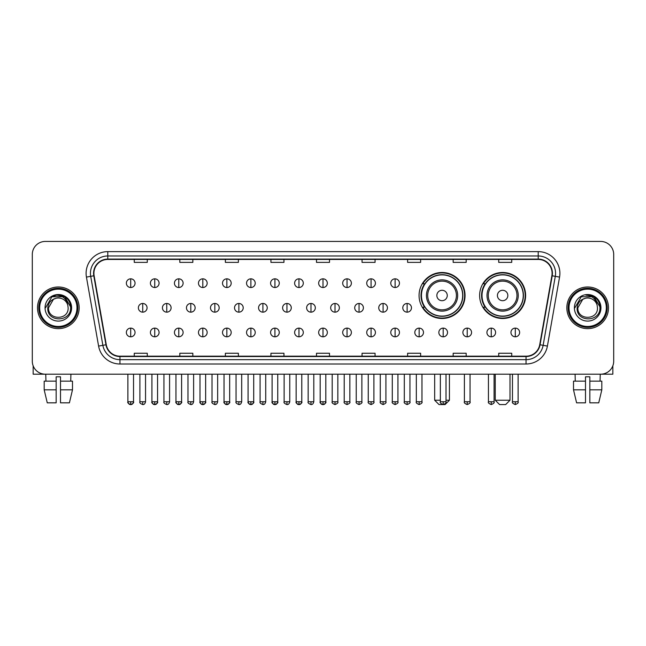 <?xml version="1.0" encoding="UTF-8"?>
<svg xmlns="http://www.w3.org/2000/svg" width="646" height="646" viewBox="0 0 646 646"><rect width="100%" height="100%" fill="white"/><g stroke="black" fill="none" stroke-linecap="round" stroke-linejoin="round"><path stroke-width="0.97" d="M479.631 295.488A22.998 22.998 0 0 0 502.628 318.486A22.998 22.998 0 0 0 525.626 295.488A22.998 22.998 0 0 0 502.628 272.499A22.998 22.998 0 0 0 479.631 295.488M419.06 295.488A22.998 22.998 0 0 0 442.058 318.486A22.998 22.998 0 0 0 465.055 295.488A22.998 22.998 0 0 0 442.058 272.499A22.998 22.998 0 0 0 419.06 295.488M424.575 307.205A21.043 21.043 0 0 1 424.575 283.78M485.146 307.205A21.043 21.043 0 0 1 485.146 283.78M32.3 254.443L32.3 361.179A13.017 13.017 0 0 0 45.317 374.195L600.683 374.195A13.017 13.017 0 0 0 613.7 361.179L613.7 254.443A13.017 13.017 0 0 0 600.683 241.434L45.317 241.434A13.017 13.017 0 0 0 32.3 254.443L32.3 361.179M37.508 307.811A20.825 20.825 0 0 0 58.334 328.644A20.825 20.825 0 0 0 79.159 307.811A20.825 20.825 0 0 0 58.334 286.986A20.825 20.825 0 0 0 37.508 307.811A20.825 20.825 0 0 0 58.334 328.644A20.825 20.825 0 0 0 79.159 307.811A20.825 20.825 0 0 0 58.334 286.986A20.825 20.825 0 0 0 37.508 307.811M566.841 307.811A20.825 20.825 0 0 0 587.666 328.644A20.825 20.825 0 0 0 608.492 307.811A20.825 20.825 0 0 0 587.666 286.986A20.825 20.825 0 0 0 566.841 307.811A20.825 20.825 0 0 0 587.666 328.644A20.825 20.825 0 0 0 608.492 307.811A20.825 20.825 0 0 0 587.666 286.986A20.825 20.825 0 0 0 566.841 307.811M93.912 273.323A13.881 13.881 0 0 1 107.793 259.434L538.207 259.434A13.881 13.881 0 0 1 551.878 275.729L539.717 344.722A13.881 13.881 0 0 1 526.038 356.188L119.962 356.188A13.881 13.881 0 0 1 106.283 344.722L94.122 275.729A13.881 13.881 0 0 1 93.912 273.323M93.565 273.323A14.228 14.228 0 0 0 93.783 275.794L105.944 344.778A14.228 14.228 0 0 0 119.962 356.535L526.038 356.535A14.228 14.228 0 0 0 540.056 344.778L552.217 275.794A14.228 14.228 0 0 0 538.207 259.086L107.793 259.086A14.228 14.228 0 0 0 93.565 273.323M86.435 277.086A21.698 21.698 0 0 1 107.793 251.625L538.207 251.625A21.698 21.698 0 0 1 559.565 277.086L547.404 346.078A21.698 21.698 0 0 1 526.038 364.005L119.962 364.005A21.698 21.698 0 0 1 98.596 346.078L86.435 277.086L90.706 276.335A17.353 17.353 0 0 1 107.793 255.969L538.207 255.969A17.353 17.353 0 0 1 555.294 276.335L543.133 345.319A17.353 17.353 0 0 1 526.038 359.66L119.962 359.66A17.353 17.353 0 0 1 102.867 345.319L90.706 276.335A17.353 17.353 0 0 1 90.44 273.323M600.683 241.434L45.317 241.434M45.317 374.195L600.683 374.195M613.7 361.179L613.7 254.443M540.056 344.778L543.133 345.319L555.294 276.335L559.565 277.086M316.492 259.434L316.492 262.373L329.508 262.373L329.508 259.434M270.932 259.434L270.932 262.373L283.949 262.373L283.949 259.434M225.373 259.434L225.373 262.373L238.39 262.373L238.39 259.434M179.822 259.434L179.822 262.373L192.839 262.373L192.839 259.434M134.263 259.434L134.263 262.373L147.28 262.373L147.28 259.434M362.051 259.434L362.051 262.373L375.068 262.373L375.068 259.434M407.61 259.434L407.61 262.373L420.627 262.373L420.627 259.434M453.161 259.434L453.161 262.373L466.178 262.373L466.178 259.434M498.72 259.434L498.72 262.373L511.737 262.373L511.737 259.434M329.508 356.188L329.508 353.257L316.492 353.257L316.492 356.188M283.949 356.188L283.949 353.257L270.932 353.257L270.932 356.188M238.39 356.188L238.39 353.257L225.373 353.257L225.373 356.188M192.839 356.188L192.839 353.257L179.822 353.257L179.822 356.188M147.28 356.188L147.28 353.257L134.263 353.257L134.263 356.188M375.068 356.188L375.068 353.257L362.051 353.257L362.051 356.188M420.627 356.188L420.627 353.257L407.61 353.257L407.61 356.188M466.178 356.188L466.178 353.257L453.161 353.257L453.161 356.188M511.737 356.188L511.737 353.257L498.72 353.257L498.72 356.188M33.164 365.854L33.164 374.195L83.496 374.195M44.178 381.14L44.178 389.821L47.263 402.838L44.178 389.821L44.178 381.14L56.162 381.14L56.162 376.804L60.506 376.804L60.506 381.14L72.489 381.14L72.489 389.821L69.405 402.838L72.489 389.821L60.506 389.821L60.506 381.14L60.506 402.838L69.405 402.838M70.915 374.195L70.729 381.14M56.162 381.14L56.162 402.838L47.263 402.838M44.178 389.821L56.162 389.821M45.753 374.195L45.939 381.14M76.987 307.811A18.653 18.653 0 0 0 58.334 289.158A18.653 18.653 0 0 0 39.672 307.811A18.653 18.653 0 0 0 58.334 326.472A18.653 18.653 0 0 0 76.987 307.811M77.859 307.811A19.525 19.525 0 0 0 58.334 288.286A19.525 19.525 0 0 0 38.808 307.811A19.525 19.525 0 0 0 58.334 327.336A19.525 19.525 0 0 0 77.859 307.811M68.137 307.811C68.742 320.464 47.925 320.464 48.531 307.811L53.432 299.324L55.903 298.315C51.042 299.639 48.345 302.804 47.804 307.811C46.754 322.725 71.052 322.346 70.608 307.811C70.68 303.701 69.154 300.293 66.029 297.596C63.179 295.521 60.013 294.705 56.533 295.157C62.945 295.658 66.691 299.009 67.79 305.211L68.137 307.811C68.742 320.464 47.925 320.464 48.531 307.811L53.432 299.324L55.903 298.315L53.432 299.324L48.531 307.811L53.432 299.324L55.903 298.315L53.432 299.324L48.531 307.811L53.432 299.324L55.903 298.315L53.432 299.324L48.531 307.811L53.432 299.324L55.903 298.315L53.432 299.324L48.531 307.811C47.925 320.464 68.742 320.464 68.137 307.811C68.742 320.464 47.925 320.464 48.531 307.811C47.925 320.464 68.742 320.464 68.137 307.811C68.742 320.464 47.925 320.464 48.531 307.811C47.925 320.464 68.742 320.464 68.137 307.811L67.79 305.211A9.803 9.803 0 0 0 55.903 298.315M45.058 307.811A13.275 13.275 0 0 0 58.334 321.094A13.275 13.275 0 0 0 71.609 307.811A13.275 13.275 0 0 0 58.334 294.536A13.275 13.275 0 0 0 45.058 307.811M56.533 295.157L51.938 296.74L45.543 307.811L51.938 296.74L64.729 296.74L71.125 307.811L64.729 296.74L51.938 296.74L45.543 307.811L51.938 296.74L64.729 296.74L71.125 307.811L64.729 296.74L51.938 296.74L45.543 307.811L51.938 296.74L64.729 296.74L71.125 307.811M446.006 400.229L449.43 400.229L445.094 404.566L439.022 404.566L434.677 400.229L440.362 400.229M447.266 295.488A5.208 5.208 0 0 0 442.058 290.288A5.208 5.208 0 0 0 436.849 295.488A5.208 5.208 0 0 0 442.058 300.697A5.208 5.208 0 0 0 447.266 295.488M457.675 295.488A15.617 15.617 0 0 0 442.058 279.871A15.617 15.617 0 0 0 426.441 295.488A15.617 15.617 0 0 0 442.058 311.114A15.617 15.617 0 0 0 457.675 295.488A15.617 15.617 0 0 1 442.058 311.114A15.617 15.617 0 0 1 426.441 295.488M462.665 295.488A20.607 20.607 0 0 0 442.058 274.881A20.607 20.607 0 0 0 421.45 295.488A20.607 20.607 0 0 0 442.058 316.104A20.607 20.607 0 0 0 462.665 295.488M464.619 295.488A22.562 22.562 0 0 1 422.775 307.205L424.866 307.205A20.801 20.801 0 0 0 455.818 311.089A20.801 20.801 0 0 0 455.818 279.896A20.801 20.801 0 0 0 424.866 283.78L422.775 283.78A22.562 22.562 0 0 1 464.619 295.488M505.665 404.566L499.592 404.566L495.248 400.229L510.001 400.229L505.665 404.566M507.837 295.488A5.208 5.208 0 0 0 502.628 290.288A5.208 5.208 0 0 0 497.42 295.488A5.208 5.208 0 0 0 502.628 300.697A5.208 5.208 0 0 0 507.837 295.488M518.245 295.488A15.617 15.617 0 0 0 502.628 279.871A15.617 15.617 0 0 0 487.003 295.488A15.617 15.617 0 0 0 502.628 311.114A15.617 15.617 0 0 0 518.245 295.488A15.617 15.617 0 0 1 502.628 311.114A15.617 15.617 0 0 1 487.003 295.488M523.236 295.488A20.607 20.607 0 0 0 502.628 274.881A20.607 20.607 0 0 0 482.021 295.488A20.607 20.607 0 0 0 502.628 316.104A20.607 20.607 0 0 0 523.236 295.488M525.19 295.488A22.562 22.562 0 0 1 483.345 307.205L485.437 307.205A20.801 20.801 0 0 0 516.388 311.089A20.801 20.801 0 0 0 516.388 279.896A20.801 20.801 0 0 0 485.437 283.78L483.345 283.78A22.562 22.562 0 0 1 525.19 295.488M130.702 278.83A4.336 4.336 0 0 0 126.366 283.166A4.336 4.336 0 0 0 130.702 287.51A4.336 4.336 0 0 0 135.046 283.166A4.336 4.336 0 0 0 130.702 278.83L130.702 287.51A4.336 4.336 0 0 0 135.046 283.166A4.336 4.336 0 0 0 130.702 278.83M154.741 278.83A4.336 4.336 0 0 0 150.405 283.166A4.336 4.336 0 0 0 154.741 287.51A4.336 4.336 0 0 0 159.077 283.166A4.336 4.336 0 0 0 154.741 278.83L154.741 287.51A4.336 4.336 0 0 0 159.077 283.166A4.336 4.336 0 0 0 154.741 278.83M178.781 278.83A4.336 4.336 0 0 0 174.436 283.166A4.336 4.336 0 0 0 178.781 287.51A4.336 4.336 0 0 0 183.117 283.166A4.336 4.336 0 0 0 178.781 278.83L178.781 287.51A4.336 4.336 0 0 0 183.117 283.166A4.336 4.336 0 0 0 178.781 278.83M202.812 278.83A4.336 4.336 0 0 0 198.475 283.166A4.336 4.336 0 0 0 202.812 287.51A4.336 4.336 0 0 0 207.156 283.166A4.336 4.336 0 0 0 202.812 278.83L202.812 287.51A4.336 4.336 0 0 0 207.156 283.166A4.336 4.336 0 0 0 202.812 278.83M226.851 278.83A4.336 4.336 0 0 0 222.515 283.166A4.336 4.336 0 0 0 226.851 287.51A4.336 4.336 0 0 0 231.187 283.166A4.336 4.336 0 0 0 226.851 278.83L226.851 287.51A4.336 4.336 0 0 0 231.187 283.166A4.336 4.336 0 0 0 226.851 278.83M250.89 278.83A4.336 4.336 0 0 0 246.554 283.166A4.336 4.336 0 0 0 250.89 287.51A4.336 4.336 0 0 0 255.227 283.166A4.336 4.336 0 0 0 250.89 278.83L250.89 287.51A4.336 4.336 0 0 0 255.227 283.166A4.336 4.336 0 0 0 250.89 278.83M274.93 278.83A4.336 4.336 0 0 0 270.585 283.166A4.336 4.336 0 0 0 274.93 287.51A4.336 4.336 0 0 0 279.266 283.166A4.336 4.336 0 0 0 274.93 278.83L274.93 287.51A4.336 4.336 0 0 0 279.266 283.166A4.336 4.336 0 0 0 274.93 278.83M298.961 278.83A4.336 4.336 0 0 0 294.624 283.166A4.336 4.336 0 0 0 298.961 287.51A4.336 4.336 0 0 0 303.305 283.166A4.336 4.336 0 0 0 298.961 278.83L298.961 287.51A4.336 4.336 0 0 0 303.305 283.166A4.336 4.336 0 0 0 298.961 278.83M323 278.83A4.336 4.336 0 0 0 318.664 283.166A4.336 4.336 0 0 0 323 287.51A4.336 4.336 0 0 0 327.336 283.166A4.336 4.336 0 0 0 323 278.83L323 287.51A4.336 4.336 0 0 0 327.336 283.166A4.336 4.336 0 0 0 323 278.83M347.039 278.83A4.336 4.336 0 0 0 342.695 283.166A4.336 4.336 0 0 0 347.039 287.51A4.336 4.336 0 0 0 351.376 283.166A4.336 4.336 0 0 0 347.039 278.83L347.039 287.51A4.336 4.336 0 0 0 351.376 283.166A4.336 4.336 0 0 0 347.039 278.83M371.07 278.83A4.336 4.336 0 0 0 366.734 283.166A4.336 4.336 0 0 0 371.07 287.51A4.336 4.336 0 0 0 375.415 283.166A4.336 4.336 0 0 0 371.07 278.83L371.07 287.51A4.336 4.336 0 0 0 375.415 283.166A4.336 4.336 0 0 0 371.07 278.83M395.11 278.83A4.336 4.336 0 0 0 390.773 283.166A4.336 4.336 0 0 0 395.11 287.51A4.336 4.336 0 0 0 399.446 283.166A4.336 4.336 0 0 0 395.11 278.83L395.11 287.51A4.336 4.336 0 0 0 399.446 283.166A4.336 4.336 0 0 0 395.11 278.83M142.726 303.475A4.336 4.336 0 0 0 138.381 307.811A4.336 4.336 0 0 0 142.726 312.155A4.336 4.336 0 0 0 147.062 307.811A4.336 4.336 0 0 0 142.726 303.475L142.726 312.155A4.336 4.336 0 0 0 147.062 307.811A4.336 4.336 0 0 0 142.726 303.475M166.757 303.475A4.336 4.336 0 0 0 162.421 307.811A4.336 4.336 0 0 0 166.757 312.155A4.336 4.336 0 0 0 171.101 307.811A4.336 4.336 0 0 0 166.757 303.475L166.757 312.155A4.336 4.336 0 0 0 171.101 307.811A4.336 4.336 0 0 0 166.757 303.475M190.796 303.475A4.336 4.336 0 0 0 186.46 307.811A4.336 4.336 0 0 0 190.796 312.155A4.336 4.336 0 0 0 195.132 307.811A4.336 4.336 0 0 0 190.796 303.475L190.796 312.155A4.336 4.336 0 0 0 195.132 307.811A4.336 4.336 0 0 0 190.796 303.475M214.835 303.475A4.336 4.336 0 0 0 210.491 307.811A4.336 4.336 0 0 0 214.835 312.155A4.336 4.336 0 0 0 219.172 307.811A4.336 4.336 0 0 0 214.835 303.475L214.835 312.155A4.336 4.336 0 0 0 219.172 307.811A4.336 4.336 0 0 0 214.835 303.475M238.867 303.475A4.336 4.336 0 0 0 234.53 307.811A4.336 4.336 0 0 0 238.867 312.155A4.336 4.336 0 0 0 243.211 307.811A4.336 4.336 0 0 0 238.867 303.475L238.867 312.155A4.336 4.336 0 0 0 243.211 307.811A4.336 4.336 0 0 0 238.867 303.475M262.906 303.475A4.336 4.336 0 0 0 258.57 307.811A4.336 4.336 0 0 0 262.906 312.155A4.336 4.336 0 0 0 267.25 307.811A4.336 4.336 0 0 0 262.906 303.475L262.906 312.155A4.336 4.336 0 0 0 267.25 307.811A4.336 4.336 0 0 0 262.906 303.475M286.945 303.475A4.336 4.336 0 0 0 282.609 307.811A4.336 4.336 0 0 0 286.945 312.155A4.336 4.336 0 0 0 291.281 307.811A4.336 4.336 0 0 0 286.945 303.475L286.945 312.155A4.336 4.336 0 0 0 291.281 307.811A4.336 4.336 0 0 0 286.945 303.475M310.984 303.475A4.336 4.336 0 0 0 306.64 307.811A4.336 4.336 0 0 0 310.984 312.155A4.336 4.336 0 0 0 315.321 307.811A4.336 4.336 0 0 0 310.984 303.475L310.984 312.155A4.336 4.336 0 0 0 315.321 307.811A4.336 4.336 0 0 0 310.984 303.475M335.016 303.475A4.336 4.336 0 0 0 330.679 307.811A4.336 4.336 0 0 0 335.016 312.155A4.336 4.336 0 0 0 339.36 307.811A4.336 4.336 0 0 0 335.016 303.475L335.016 312.155A4.336 4.336 0 0 0 339.36 307.811A4.336 4.336 0 0 0 335.016 303.475M359.055 303.475A4.336 4.336 0 0 0 354.719 307.811A4.336 4.336 0 0 0 359.055 312.155A4.336 4.336 0 0 0 363.391 307.811A4.336 4.336 0 0 0 359.055 303.475L359.055 312.155A4.336 4.336 0 0 0 363.391 307.811A4.336 4.336 0 0 0 359.055 303.475M383.094 303.475A4.336 4.336 0 0 0 378.75 307.811A4.336 4.336 0 0 0 383.094 312.155A4.336 4.336 0 0 0 387.43 307.811A4.336 4.336 0 0 0 383.094 303.475L383.094 312.155A4.336 4.336 0 0 0 387.43 307.811A4.336 4.336 0 0 0 383.094 303.475M407.133 303.475A4.336 4.336 0 0 0 402.789 307.811A4.336 4.336 0 0 0 407.133 312.155A4.336 4.336 0 0 0 411.47 307.811A4.336 4.336 0 0 0 407.133 303.475L407.133 312.155A4.336 4.336 0 0 0 411.47 307.811A4.336 4.336 0 0 0 407.133 303.475M130.702 328.12A4.336 4.336 0 0 0 126.366 332.456A4.336 4.336 0 0 0 130.702 336.8A4.336 4.336 0 0 0 135.046 332.456A4.336 4.336 0 0 0 130.702 328.12L130.702 336.8A4.336 4.336 0 0 0 135.046 332.456A4.336 4.336 0 0 0 130.702 328.12M154.741 328.12A4.336 4.336 0 0 0 150.405 332.456A4.336 4.336 0 0 0 154.741 336.8A4.336 4.336 0 0 0 159.077 332.456A4.336 4.336 0 0 0 154.741 328.12L154.741 336.8A4.336 4.336 0 0 0 159.077 332.456A4.336 4.336 0 0 0 154.741 328.12M178.781 328.12A4.336 4.336 0 0 0 174.436 332.456A4.336 4.336 0 0 0 178.781 336.8A4.336 4.336 0 0 0 183.117 332.456A4.336 4.336 0 0 0 178.781 328.12L178.781 336.8A4.336 4.336 0 0 0 183.117 332.456A4.336 4.336 0 0 0 178.781 328.12M202.812 328.12A4.336 4.336 0 0 0 198.475 332.456A4.336 4.336 0 0 0 202.812 336.8A4.336 4.336 0 0 0 207.156 332.456A4.336 4.336 0 0 0 202.812 328.12L202.812 336.8A4.336 4.336 0 0 0 207.156 332.456A4.336 4.336 0 0 0 202.812 328.12M226.851 328.12A4.336 4.336 0 0 0 222.515 332.456A4.336 4.336 0 0 0 226.851 336.8A4.336 4.336 0 0 0 231.187 332.456A4.336 4.336 0 0 0 226.851 328.12L226.851 336.8A4.336 4.336 0 0 0 231.187 332.456A4.336 4.336 0 0 0 226.851 328.12M250.89 328.12A4.336 4.336 0 0 0 246.554 332.456A4.336 4.336 0 0 0 250.89 336.8A4.336 4.336 0 0 0 255.227 332.456A4.336 4.336 0 0 0 250.89 328.12L250.89 336.8A4.336 4.336 0 0 0 255.227 332.456A4.336 4.336 0 0 0 250.89 328.12M274.93 328.12A4.336 4.336 0 0 0 270.585 332.456A4.336 4.336 0 0 0 274.93 336.8A4.336 4.336 0 0 0 279.266 332.456A4.336 4.336 0 0 0 274.93 328.12L274.93 336.8A4.336 4.336 0 0 0 279.266 332.456A4.336 4.336 0 0 0 274.93 328.12M298.961 328.12A4.336 4.336 0 0 0 294.624 332.456A4.336 4.336 0 0 0 298.961 336.8A4.336 4.336 0 0 0 303.305 332.456A4.336 4.336 0 0 0 298.961 328.12L298.961 336.8A4.336 4.336 0 0 0 303.305 332.456A4.336 4.336 0 0 0 298.961 328.12M323 328.12A4.336 4.336 0 0 0 318.664 332.456A4.336 4.336 0 0 0 323 336.8A4.336 4.336 0 0 0 327.336 332.456A4.336 4.336 0 0 0 323 328.12L323 336.8A4.336 4.336 0 0 0 327.336 332.456A4.336 4.336 0 0 0 323 328.12M347.039 328.12A4.336 4.336 0 0 0 342.695 332.456A4.336 4.336 0 0 0 347.039 336.8A4.336 4.336 0 0 0 351.376 332.456A4.336 4.336 0 0 0 347.039 328.12L347.039 336.8A4.336 4.336 0 0 0 351.376 332.456A4.336 4.336 0 0 0 347.039 328.12M371.07 328.12A4.336 4.336 0 0 0 366.734 332.456A4.336 4.336 0 0 0 371.07 336.8A4.336 4.336 0 0 0 375.415 332.456A4.336 4.336 0 0 0 371.07 328.12L371.07 336.8A4.336 4.336 0 0 0 375.415 332.456A4.336 4.336 0 0 0 371.07 328.12M395.11 328.12A4.336 4.336 0 0 0 390.773 332.456A4.336 4.336 0 0 0 395.11 336.8A4.336 4.336 0 0 0 399.446 332.456A4.336 4.336 0 0 0 395.11 328.12L395.11 336.8A4.336 4.336 0 0 0 399.446 332.456A4.336 4.336 0 0 0 395.11 328.12M419.149 328.12A4.336 4.336 0 0 0 414.813 332.456A4.336 4.336 0 0 0 419.149 336.8A4.336 4.336 0 0 0 423.485 332.456A4.336 4.336 0 0 0 419.149 328.12L419.149 336.8A4.336 4.336 0 0 0 423.485 332.456A4.336 4.336 0 0 0 419.149 328.12M443.188 328.12A4.336 4.336 0 0 0 438.844 332.456A4.336 4.336 0 0 0 443.188 336.8A4.336 4.336 0 0 0 447.525 332.456A4.336 4.336 0 0 0 443.188 328.12L443.188 336.8A4.336 4.336 0 0 0 447.525 332.456A4.336 4.336 0 0 0 443.188 328.12M467.22 328.12A4.336 4.336 0 0 0 462.883 332.456A4.336 4.336 0 0 0 467.22 336.8A4.336 4.336 0 0 0 471.564 332.456A4.336 4.336 0 0 0 467.22 328.12L467.22 336.8A4.336 4.336 0 0 0 471.564 332.456A4.336 4.336 0 0 0 467.22 328.12M491.259 328.12A4.336 4.336 0 0 0 486.923 332.456A4.336 4.336 0 0 0 491.259 336.8A4.336 4.336 0 0 0 495.595 332.456A4.336 4.336 0 0 0 491.259 328.12L491.259 336.8A4.336 4.336 0 0 0 495.595 332.456A4.336 4.336 0 0 0 491.259 328.12M515.298 328.12A4.336 4.336 0 0 0 510.954 332.456A4.336 4.336 0 0 0 515.298 336.8A4.336 4.336 0 0 0 519.634 332.456A4.336 4.336 0 0 0 515.298 328.12L515.298 336.8A4.336 4.336 0 0 0 519.634 332.456A4.336 4.336 0 0 0 515.298 328.12M612.836 365.854L612.836 374.195L562.505 374.195M573.511 381.14L573.511 389.821L576.595 402.838L573.511 389.821L573.511 381.14L585.494 381.14L585.494 376.804L589.838 376.804L589.838 381.14L601.822 381.14L601.822 389.821L598.737 402.838L601.822 389.821L589.838 389.821L589.838 381.14M600.247 374.195L600.061 381.14M585.494 381.14L585.494 402.838L576.595 402.838M573.511 389.821L585.494 389.821M598.737 402.838L589.838 402.838L589.838 389.821M575.085 374.195L575.271 381.14M606.328 307.811A18.653 18.653 0 0 0 587.666 289.158A18.653 18.653 0 0 0 569.013 307.811A18.653 18.653 0 0 0 587.666 326.472A18.653 18.653 0 0 0 606.328 307.811M607.192 307.811A19.525 19.525 0 0 0 587.666 288.286A19.525 19.525 0 0 0 568.141 307.811A19.525 19.525 0 0 0 587.666 327.336A19.525 19.525 0 0 0 607.192 307.811M597.469 307.811C598.075 320.464 577.258 320.464 577.863 307.811L582.765 299.324L585.236 298.315C580.374 299.639 577.677 302.804 577.136 307.811C576.087 322.725 600.384 322.346 599.94 307.811C600.013 303.701 598.487 300.293 595.362 297.596C592.511 295.521 589.346 294.705 585.865 295.157C592.277 295.658 596.032 299.009 597.122 305.211L597.469 307.811C598.075 320.464 577.258 320.464 577.863 307.811L582.765 299.324L585.236 298.315L582.765 299.324L577.863 307.811L582.765 299.324L585.236 298.315L582.765 299.324L577.863 307.811L582.765 299.324L585.236 298.315L582.765 299.324L577.863 307.811L582.765 299.324L585.236 298.315A9.803 9.803 0 0 1 597.122 305.211L597.469 307.811C598.075 320.464 577.258 320.464 577.863 307.811C577.258 320.464 598.075 320.464 597.469 307.811L597.122 305.211M574.391 307.811A13.275 13.275 0 0 0 587.666 321.094A13.275 13.275 0 0 0 600.942 307.811A13.275 13.275 0 0 0 587.666 294.536A13.275 13.275 0 0 0 574.391 307.811M574.875 307.811L581.271 296.74L594.062 296.74L600.457 307.811L594.062 296.74L581.271 296.74L574.875 307.811L581.271 296.74L594.062 296.74L600.457 307.811L594.062 296.74L581.271 296.74L574.875 307.811L581.271 296.74L594.062 296.74L600.457 307.811L594.062 296.74L581.271 296.74L574.875 307.811L581.271 296.74L594.062 296.74L600.457 307.811L594.062 296.74L581.271 296.74L574.875 307.811L581.271 296.74L594.062 296.74L600.457 307.811L594.062 296.74L581.271 296.74L574.875 307.811L581.271 296.74L594.062 296.74L600.457 307.811L594.062 296.74L581.271 296.74L574.875 307.811L581.271 296.74L594.062 296.74L600.457 307.811M538.207 251.625L538.207 259.086M90.706 276.335L93.783 275.794M119.962 364.005L119.962 356.535M526.038 356.535L526.038 364.005M98.596 346.078L105.944 344.778M552.217 275.794L555.294 276.335M107.793 251.625L107.793 259.086M543.133 345.319L547.404 346.078M456.407 295.488A14.349 14.349 0 0 0 442.058 281.139A14.349 14.349 0 0 0 427.709 295.488A14.349 14.349 0 0 0 442.058 309.838A14.349 14.349 0 0 0 456.407 295.488M516.978 295.488A14.349 14.349 0 0 0 502.628 281.139A14.349 14.349 0 0 0 488.279 295.488A14.349 14.349 0 0 0 502.628 309.838A14.349 14.349 0 0 0 516.978 295.488M142.726 401.747L139.899 401.747C139.334 402.652 140.271 403.589 142.726 404.566L142.726 401.747L145.544 401.747L145.544 374.195M166.757 401.747L163.939 401.747C163.365 402.652 164.31 403.589 166.757 404.566L166.757 401.747L169.583 401.747L169.583 374.195M190.796 401.747L187.978 401.747C187.405 402.652 188.341 403.589 190.796 404.566L190.796 401.747L193.614 401.747L193.614 374.195M214.835 401.747L212.017 401.747C211.444 402.652 212.381 403.589 214.835 404.566L214.835 401.747L217.654 401.747L217.654 374.195M238.867 401.747L236.048 401.747C235.475 402.652 236.42 403.589 238.867 404.566L238.867 401.747L241.693 401.747L241.693 374.195M262.906 401.747L260.088 401.747C259.514 402.652 260.459 403.589 262.906 404.566L262.906 401.747L265.724 401.747L265.724 374.195M286.945 401.747L284.127 401.747C283.554 402.652 284.49 403.589 286.945 404.566L286.945 401.747L289.763 401.747L289.763 374.195M310.984 401.747L308.158 401.747C307.593 402.652 308.53 403.589 310.984 404.566L310.984 401.747L313.803 401.747L313.803 374.195M335.016 401.747L332.197 401.747C331.624 402.652 332.569 403.589 335.016 404.566L335.016 401.747L337.842 401.747L337.842 374.195M359.055 401.747L356.237 401.747C355.663 402.652 356.6 403.589 359.055 404.566L359.055 401.747L361.873 401.747L361.873 374.195M383.094 401.747L380.276 401.747C379.703 402.652 380.639 403.589 383.094 404.566L383.094 401.747L385.912 401.747L385.912 374.195M407.133 401.747L404.307 401.747C403.734 402.652 404.679 403.589 407.133 404.566L407.133 401.747L409.952 401.747L409.952 374.195M130.702 401.747L127.884 401.747C127.31 402.652 128.255 403.589 130.702 404.566L130.702 401.747L133.528 401.747C134.093 402.652 133.157 403.589 130.702 404.566C129.313 404.703 128.376 403.758 127.884 401.747L127.884 374.195M154.741 401.747L151.923 401.747C151.35 402.652 152.286 403.589 154.741 404.566L154.741 401.747L157.559 401.747C158.133 402.652 157.196 403.589 154.741 404.566C153.352 404.703 152.416 403.758 151.923 401.747L151.923 374.195M178.781 401.747L175.954 401.747C175.389 402.652 176.326 403.589 178.781 404.566L178.781 401.747L181.599 401.747C182.172 402.652 181.227 403.589 178.781 404.566C177.392 404.703 176.447 403.758 175.954 401.747L175.954 374.195M202.812 401.747L199.994 401.747C199.42 402.652 200.365 403.589 202.812 404.566L202.812 401.747L205.638 401.747C206.211 402.652 205.266 403.589 202.812 404.566C201.431 404.703 200.486 403.758 199.994 401.747L199.994 374.195L199.994 401.747M226.851 401.747L224.033 401.747C223.459 402.652 224.396 403.589 226.851 404.566L226.851 401.747L229.669 401.747C230.242 402.652 229.306 403.589 226.851 404.566C225.462 404.703 224.525 403.758 224.033 401.747L224.033 374.195M250.89 401.747L248.072 401.747C247.499 402.652 248.435 403.589 250.89 404.566L250.89 401.747L253.708 401.747C254.282 402.652 253.345 403.589 250.89 404.566C249.501 404.703 248.565 403.758 248.072 401.747L248.072 374.195M274.93 401.747L272.103 401.747C271.53 402.652 272.475 403.589 274.93 404.566L274.93 401.747L277.748 401.747C278.321 402.652 277.376 403.589 274.93 404.566C273.541 404.703 272.596 403.758 272.103 401.747L272.103 374.195M298.961 401.747L296.143 401.747C295.569 402.652 296.514 403.589 298.961 404.566L298.961 401.747L301.787 401.747C302.352 402.652 301.416 403.589 298.961 404.566C297.572 404.703 296.635 403.758 296.143 401.747L296.143 374.195M323 401.747L320.182 401.747C319.608 402.652 320.545 403.589 323 404.566L323 401.747L325.818 401.747C326.392 402.652 325.455 403.589 323 404.566C321.611 404.703 320.674 403.758 320.182 401.747L320.182 374.195M347.039 401.747L344.213 401.747C343.648 402.652 344.584 403.589 347.039 404.566L347.039 401.747L349.857 401.747L349.857 374.195L349.857 401.747C350.431 402.652 349.486 403.589 347.039 404.566M371.07 401.747L368.252 401.747L368.252 374.195L368.252 401.747C367.679 402.652 368.624 403.589 371.07 404.566L371.07 401.747L373.897 401.747L373.897 374.195M395.11 401.747L392.292 401.747C391.718 402.652 392.655 403.589 395.11 404.566L395.11 401.747L397.928 401.747L397.928 374.195M419.149 401.747L416.331 401.747C415.758 402.652 416.694 403.589 419.149 404.566L419.149 401.747L421.967 401.747L421.967 374.195M443.188 401.747L440.362 401.747C439.789 402.652 440.733 403.589 443.188 404.566L443.188 401.747L446.006 401.747L446.006 374.195M467.22 401.747L464.401 401.747C463.828 402.652 464.773 403.589 467.22 404.566L467.22 401.747L470.046 401.747L470.046 374.195M491.259 401.747L488.441 401.747C487.867 402.652 488.804 403.589 491.259 404.566L491.259 401.747L494.077 401.747L494.077 374.195M515.298 401.747L512.472 401.747C511.907 402.652 512.843 403.589 515.298 404.566L515.298 401.747L518.116 401.747L518.116 374.195M449.43 374.195L449.43 400.229M434.677 374.195L434.677 400.229M510.001 374.195L510.001 400.229M495.248 374.195L495.248 400.229M139.899 401.747L139.899 374.195M145.544 401.747C145.051 403.758 144.115 404.703 142.726 404.566M163.939 401.747L163.939 374.195M169.583 401.747C169.09 403.758 168.146 404.703 166.757 404.566M187.978 401.747L187.978 374.195M193.614 401.747C193.122 403.758 192.185 404.703 190.796 404.566M212.017 401.747L212.017 374.195M217.654 401.747C217.161 403.758 216.224 404.703 214.835 404.566M236.048 401.747L236.048 374.195M241.693 401.747C241.2 403.758 240.255 404.703 238.867 404.566M260.088 401.747L260.088 374.195M265.724 401.747C265.24 403.758 264.295 404.703 262.906 404.566M284.127 401.747L284.127 374.195M289.763 401.747C289.271 403.758 288.334 404.703 286.945 404.566M308.158 401.747L308.158 374.195M313.803 401.747C313.31 403.758 312.373 404.703 310.984 404.566M332.197 401.747L332.197 374.195M337.842 401.747C338.407 402.652 337.47 403.589 335.016 404.566M356.237 401.747L356.237 374.195M361.873 401.747C362.446 402.652 361.51 403.589 359.055 404.566M380.276 401.747L380.276 374.195M385.912 401.747C386.486 402.652 385.541 403.589 383.094 404.566M404.307 401.747L404.307 374.195M409.952 401.747C410.525 402.652 409.58 403.589 407.133 404.566M130.702 404.566C132.091 404.703 133.036 403.758 133.528 401.747L133.528 374.195M154.741 404.566C156.13 404.703 157.067 403.758 157.559 401.747L157.559 374.195M178.781 404.566C180.169 404.703 181.106 403.758 181.599 401.747L181.599 374.195M202.812 404.566C204.201 404.703 205.145 403.758 205.638 401.747L205.638 374.195M226.851 404.566C228.24 404.703 229.177 403.758 229.669 401.747L229.669 374.195M250.89 404.566C252.279 404.703 253.216 403.758 253.708 401.747L253.708 374.195M274.93 404.566C276.31 404.703 277.255 403.758 277.748 401.747L277.748 374.195M298.961 404.566C300.35 404.703 301.294 403.758 301.787 401.747L301.787 374.195M323 404.566C324.389 404.703 325.326 403.758 325.818 401.747L325.818 374.195M344.213 401.747L344.213 374.195M373.897 401.747C374.47 402.652 373.525 403.589 371.07 404.566M392.292 401.747L392.292 374.195M397.928 401.747C398.501 402.652 397.565 403.589 395.11 404.566M416.331 401.747L416.331 374.195M421.967 401.747C422.541 402.652 421.604 403.589 419.149 404.566M440.362 401.747L440.362 374.195M446.006 401.747C446.58 402.652 445.635 403.589 443.188 404.566M464.401 401.747L464.401 374.195M470.046 401.747C470.611 402.652 469.674 403.589 467.22 404.566M488.441 401.747L488.441 374.195M494.077 401.747C494.65 402.652 493.714 403.589 491.259 404.566M512.472 401.747L512.472 374.195M518.116 401.747C518.69 402.652 517.745 403.589 515.298 404.566"/></g></svg>
